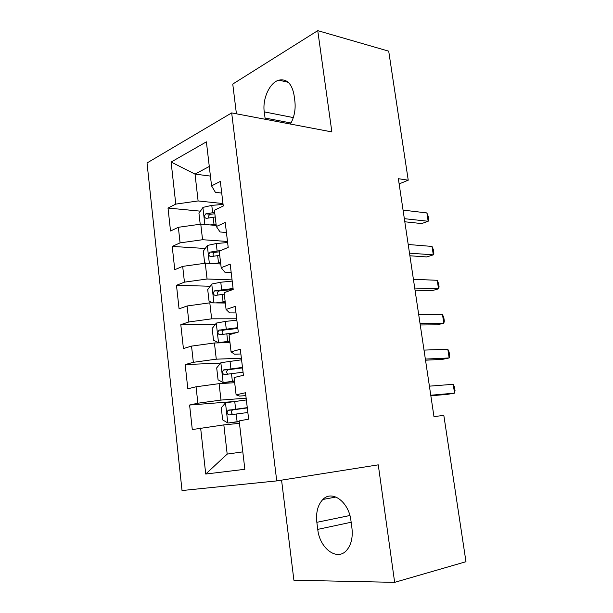 <?xml version="1.0" encoding="UTF-8"?>
<svg xmlns="http://www.w3.org/2000/svg" width="613" height="613" viewBox="0 0 613 613"><rect width="100%" height="100%" fill="white"/><g stroke="black" fill="none" stroke-linecap="round" stroke-linejoin="round"><path stroke-width="0.92" d="M281.566 480.14L293.903 580.227L394.649 582.35L465.972 561.715L443.835 415.445L433.958 416.556L398.358 178.697L408.235 180.199L388.711 51.17L317.749 30.65L232.756 84.073L236.419 113.803M147.028 162.974L182.023 490.538L276.739 480.906L231.676 112.907L147.028 162.974M210.412 176.084L195.026 174.107L171.111 162.047L175.778 204.106L168.016 208.06L170.529 231.017L178.352 227.3L180.084 242.871L172.222 246.418L174.766 269.682L182.689 266.379L184.444 282.156L176.483 285.29L179.065 308.852L187.088 305.979L188.865 321.963L180.797 324.668L183.417 348.552L191.54 346.107L193.34 362.314L185.172 364.582L187.823 388.788L196.053 386.788L197.876 403.208L189.601 405.032L192.29 429.56L223.829 424.893L227.185 454.103L242.809 451.858M171.111 162.047L206.389 141.848L211.569 185.892L215.401 192.336L221.722 193.057M218.029 294.899C217.171 293.236 217.515 291.934 219.063 290.983L233.193 289.436L230.189 264.157L221.178 267.705L219.232 251.154L228.197 247.422L225.224 222.496L216.335 226.511L214.42 210.198L223.262 205.999L220.335 181.425L211.569 185.892M233.193 289.436L224.113 292.692L226.082 309.473L229.63 312.898L235.99 312.929M227.185 454.103L205.738 474.033L244.855 469.297L239.17 420.893L248.64 419.146L245.499 392.749L236.105 394.818L234.082 377.554L243.415 375.286L240.319 349.272L231.063 351.839L229.063 334.821L238.273 332.054L235.216 306.408L226.082 309.473M205.738 474.033L200.635 428.02M246.142 398.174L220.979 400.082L219.094 383.654L234.687 382.711M197.876 403.208L220.979 400.082M196.053 386.788L219.094 383.654M241.384 358.222L216.282 359.18L214.42 342.974L229.975 342.613M193.34 362.314L216.282 359.18M191.54 346.107L214.42 342.974M236.105 394.818L239.445 396.075L245.836 395.607M236.695 318.791L211.646 318.821L209.807 302.83L225.323 303.037M188.865 321.963L211.646 318.821M187.088 305.979L209.807 302.83M231.063 351.839L234.503 354.199L240.878 353.985M232.059 279.88L207.071 279.007L205.263 263.23L220.741 263.988M184.444 282.156L207.071 279.007M182.689 266.379L205.263 263.23M227.484 241.468L202.558 239.721L200.773 224.151L216.213 225.446M180.084 242.871L202.558 239.721M178.352 227.3L200.773 224.151M221.178 267.705L224.825 272.164L231.17 272.425M222.971 203.554L198.106 200.949L195.026 174.107L209.286 166.452M175.778 204.106L198.106 200.949M216.335 226.511L220.082 231.982L226.412 232.473M231.676 112.907L331.863 131.918L317.749 30.65M394.649 582.35L378.267 464.846L276.739 480.906M399.14 183.915L408.235 180.199M239.461 423.353L223.829 424.893M290.447 124.056C294.301 117.045 295.78 109.466 294.884 101.314L294.033 94.946C291.842 83.552 286.777 78.617 278.838 80.15C269.651 82.571 262.326 98.831 264.249 111.873L265.222 119.267M317.749 529.379C319.588 548.191 336.92 561.523 346.537 550.436C351.188 545.057 352.981 537.593 351.931 528.031L350.95 520.682C348.835 501.756 332.07 489.672 322.898 499.449C317.825 504.775 315.81 512.399 316.844 522.322L317.749 529.379L351.157 522.245M168.016 208.06L200.428 211.163M172.222 246.418L205.248 248.48M176.483 285.29L210.198 286.248M180.797 324.668L215.309 324.453M185.172 364.582L220.603 363.095M189.601 405.032L232.089 401.707M404.81 221.783L421.706 223.569L428.158 221.27L404.342 218.672M426.878 212.933L428.249 216.473L428.763 219.791L428.158 221.27L426.878 212.933L403.063 210.113M210.121 224.933L216.067 224.228M200.213 224.228L198.957 213.316L203.01 207.37L211.776 205.378L223.078 204.428M214.68 212.42L205.845 213.83C203.853 216.159 204.06 217.669 206.466 218.358L215.217 216.987M208.849 217.776C208.336 216.083 208.864 214.91 210.435 214.259L214.841 213.776M409.898 255.782L426.801 256.939L433.314 254.855L409.507 253.154M432.019 246.426L433.383 249.82L433.897 253.169L433.314 254.855L432.019 246.426L408.204 244.495M415.047 290.179L431.943 290.692L438.54 288.83L414.725 288.041M437.23 280.302L438.571 283.543L439.092 286.938L438.54 288.83L437.23 280.302L413.415 279.283M213.263 263.621L220.58 262.632M218.879 263.897L220.711 263.72M206.137 263.268L204.619 262.671L203.309 251.207L207.409 245.438L216.243 243.553L227.607 242.518M220.741 250.525L210.159 252.096C208.274 254.441 208.52 255.958 210.903 256.648L219.722 255.299M213.393 256.088C212.711 254.403 213.155 253.161 214.719 252.372L219.308 251.828M216.067 302.914L225.155 301.542M220.642 302.975L225.255 302.424M212.772 302.876L209.048 301.205L207.715 289.597L211.868 284.003L220.78 282.233L232.204 281.099M233.086 288.485L214.535 290.876C212.757 293.213 213.048 294.738 215.401 295.443L224.281 294.11M420.257 324.982L437.153 324.836L443.82 323.197L420.012 323.35M442.494 314.569L443.812 317.657L444.341 321.089L443.82 323.197L442.494 314.569L418.687 314.484M425.522 360.191L442.417 359.371L449.16 357.961L425.361 359.08M447.819 349.234L449.122 352.168L449.658 355.64L449.16 357.961L447.819 349.234L424.012 350.107M236.856 320.193L225.362 321.419L216.381 323.074L212.175 328.484L213.523 340.246L218.665 342.805L229.783 340.974M218.665 342.805L229.86 341.64M237.752 327.679L218.971 330.162C217.301 332.507 217.63 334.031 219.96 334.744L236.342 332.629M222.78 334.215C221.699 332.598 221.929 331.227 223.477 330.116L237.836 328.415M241.576 359.808L220.956 362.666L216.696 367.884L218.067 379.807L223.27 382.658L234.48 380.934M223.27 382.658L234.526 381.378M242.48 367.394L223.477 369.976C221.906 372.313 222.274 373.846 224.58 374.574L243.047 372.191M227.653 374.053C226.312 372.512 226.412 371.08 227.959 369.762L242.541 367.907M430.855 395.814L447.751 394.312L454.562 393.132L430.77 395.239M453.206 384.305L454.494 387.079L455.03 390.588L454.562 393.132L453.206 384.305L429.414 386.159M246.357 399.944L225.592 402.779L221.278 407.814L222.665 419.89L227.936 423.039L239.231 421.422M227.936 423.039L239.262 421.637M247.269 407.637L228.051 410.319C226.572 412.649 226.979 414.189 229.262 414.94L247.851 412.503M232.725 414.411C231.017 413.032 230.948 411.538 232.519 409.936L247.307 407.921M293.305 117.589L264.249 111.873M291.037 122.991L265.038 118.025M349.9 515.502L316.844 522.322M202.903 207.523L204.865 224.496M213.155 217.163L214.006 224.404M211.776 205.378L212.619 212.596M210.558 214.236L205.937 213.799M207.301 245.583L209.362 263.429M217.646 255.491L218.504 262.831M216.243 243.553L217.102 250.863M215.002 252.303L210.366 252.027M211.761 284.141L213.929 302.891M222.19 294.324L223.063 301.757M220.78 282.233L221.645 289.635M219.508 290.876L214.864 290.761M216.274 323.212L218.534 342.736M226.802 333.671L227.684 341.203M225.362 321.419L226.243 328.92M224.067 329.947L219.408 330.001M220.849 362.796L223.132 382.581M231.469 373.547L232.365 381.179M230.013 361.126L230.909 368.727M228.687 369.539L224.021 369.769M225.484 402.91L227.798 422.962M236.204 413.951L237.108 421.69M234.725 401.369L235.63 409.07M233.369 409.668L228.695 410.066M288.256 82.311L278.838 80.15M336.008 497.036L322.898 499.449M210.435 214.259L205.845 213.83M214.719 252.372L210.159 252.096M219.063 290.983L214.535 290.876M223.477 330.108L218.971 330.162M227.959 369.754L223.477 369.976M232.519 409.936L228.051 410.319"/></g></svg>
